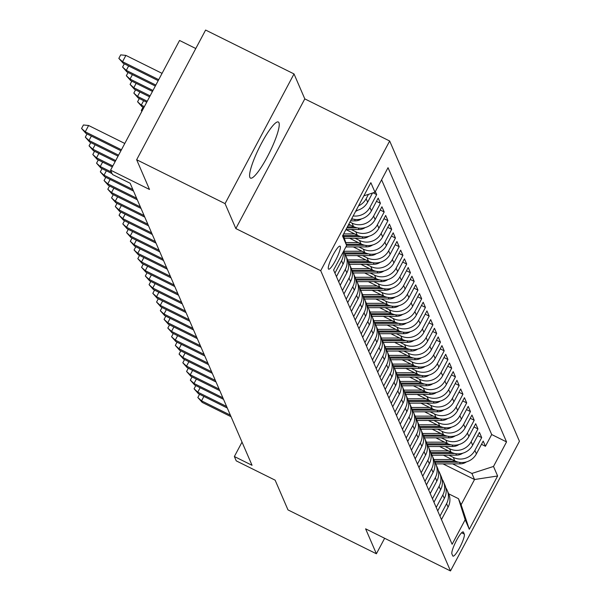 <?xml version="1.0" encoding="UTF-8"?>
<svg xmlns="http://www.w3.org/2000/svg" width="601" height="601" viewBox="0 0 601 601"><rect width="100%" height="100%" fill="white"/><g stroke="black" fill="none" stroke-linecap="round" stroke-linejoin="round"><path stroke-width="0.9" d="M249.873 177.4A31.32 5.694 116.4 0 0 250.489 178.106A31.32 5.694 116.4 0 0 268.437 154.72A31.32 5.694 116.4 0 0 278.954 122.717A31.32 5.694 116.4 0 0 278.338 122.003A31.32 5.694 116.4 0 0 260.391 145.389A31.32 5.694 116.4 0 0 249.873 177.4M328.371 268.872A12.846 2.336 116.4 0 0 328.627 269.165A12.846 2.336 116.4 0 0 335.989 259.572A12.846 2.336 116.4 0 0 340.301 246.44A12.846 2.336 116.4 0 0 340.053 246.147A12.846 2.336 116.4 0 0 332.684 255.748A12.846 2.336 116.4 0 0 328.371 268.872M195.783 48.523L179.556 40.462L110.599 170.151L112.47 174.493L130.154 183.267L252.044 465.302L234.367 456.527L236.238 460.862L275.138 480.169L287.984 509.896L376.391 553.776L384.64 538.271M294.017 73.931L205.61 30.05L136.652 159.738L225.059 203.619L235.84 228.568L320.716 270.698L389.673 141.002L304.797 98.88L294.017 73.931L225.059 203.619M320.716 270.698L450.487 570.95L519.444 441.262L389.673 141.002M443.358 455.19L454.799 460.869A16.062 15.611 -23.4 0 0 476.398 453.868L483.204 441.074L485.45 446.28L481.484 444.312M448.834 455.182L453.297 457.399A16.062 15.611 -23.4 0 0 474.895 450.397L481.702 437.603L477.727 435.635M481.702 437.603L479.448 432.397L472.649 445.191A16.062 15.611 -23.4 0 1 451.05 452.192L439.601 446.513M435.853 437.836L447.294 443.515A16.062 15.611 -23.4 0 0 468.9 436.514L475.699 423.72L477.953 428.926L473.979 426.958M432.104 429.159L443.546 434.839A16.062 15.611 -23.4 0 0 465.144 427.837L471.95 415.043L474.197 420.249L470.23 418.281M428.355 420.482L439.797 426.162A16.062 15.611 -23.4 0 0 461.395 419.16L468.202 406.366L470.448 411.572L466.481 409.604M424.607 411.798L436.048 417.477A16.062 15.611 -23.4 0 0 457.646 410.483L464.445 397.689L466.699 402.895L462.725 400.92M420.85 403.121L432.292 408.8A16.062 15.611 -23.4 0 0 453.898 401.806L460.697 389.012L462.95 394.218L458.976 392.243M417.102 394.444L428.543 400.123A16.062 15.611 -23.4 0 0 450.141 393.122L456.948 380.328L459.194 385.542L455.227 383.566M413.353 385.767L424.794 391.446A16.062 15.611 -23.4 0 0 446.393 384.445L453.199 371.651L455.445 376.857L451.479 374.889M409.604 377.09L421.046 382.769A16.062 15.611 -23.4 0 0 442.644 375.768L449.443 362.974L451.697 368.18L447.722 366.212M405.848 368.413L417.289 374.092A16.062 15.611 -23.4 0 0 438.895 367.091L445.694 354.297L447.948 359.503L443.974 357.535M402.099 359.736L413.541 365.416A16.062 15.611 -23.4 0 0 435.139 358.414L441.945 345.62L444.192 350.826L440.225 348.858M398.35 351.059L409.792 356.739A16.062 15.611 -23.4 0 0 431.39 349.737L438.197 336.943L440.443 342.149L436.476 340.181M394.602 342.375L406.043 348.054A16.062 15.611 -23.4 0 0 427.642 341.06L434.44 328.266L436.694 333.472L432.72 331.497M390.845 333.698L402.287 339.377A16.062 15.611 -23.4 0 0 423.893 332.383L430.692 319.589L432.945 324.795L428.971 322.82M387.097 325.021L398.538 330.7A16.062 15.611 -23.4 0 0 420.137 323.699L426.943 310.905L429.189 316.118L425.223 314.143M383.348 316.344L394.789 322.023A16.062 15.611 -23.4 0 0 416.388 315.022L423.194 302.228L425.44 307.434L421.474 305.466M379.599 307.667L391.041 313.346A16.062 15.611 -23.4 0 0 412.639 306.345L419.438 293.551L421.692 298.757L417.718 296.789M375.843 298.99L387.284 304.669A16.062 15.611 -23.4 0 0 408.89 297.668L415.689 284.874L417.943 290.08L413.969 288.112M372.094 290.313L383.536 295.993A16.062 15.611 -23.4 0 0 405.134 288.991L411.94 276.197L414.187 281.403L410.22 279.435M368.345 281.636L379.787 287.316A16.062 15.611 -23.4 0 0 401.385 280.314L408.192 267.52L410.438 272.726L406.471 270.758M364.597 272.952L376.038 278.631A16.062 15.611 -23.4 0 0 397.637 271.637L404.435 258.843L406.689 264.049L402.715 262.074M360.84 264.275L372.282 269.954A16.062 15.611 -23.4 0 0 393.888 262.96L400.687 250.166L402.94 255.372L398.966 253.397M357.092 255.598L368.533 261.277A16.062 15.611 -23.4 0 0 390.132 254.276L396.938 241.482L399.192 246.695L395.218 244.72M353.343 246.921L364.784 252.6A16.062 15.611 -23.4 0 0 386.383 245.599L393.189 232.805L395.435 238.011L391.469 236.043M349.594 238.244L361.036 243.923A16.062 15.611 -23.4 0 0 382.634 236.922L389.433 224.128L391.687 229.334L387.713 227.366M365.175 227.591A10.638 10.337 156.6 0 1 358.962 229.544L345.928 229.567L357.279 235.246A16.062 15.611 -23.4 0 0 378.885 228.245L385.684 215.451L387.938 220.657L383.964 218.689M348.775 224.211L353.531 226.569A16.062 15.611 -23.4 0 0 375.129 219.568L381.935 206.774L384.189 211.98L380.215 210.012M351.713 218.689A16.062 15.611 -23.4 0 0 371.38 210.891L378.187 198.097L380.433 203.303L376.466 201.335M375.347 191.539L376.684 194.626L373.093 192.838M464.295 534.116L463.469 532.208A12.448 2.261 116.4 0 0 463.228 531.923A12.448 2.261 116.4 0 0 456.091 541.223A12.448 2.261 116.4 0 0 451.914 553.942L452.741 555.85A12.448 2.261 116.4 0 0 452.989 556.135A12.448 2.261 116.4 0 0 460.118 546.835A12.448 2.261 116.4 0 0 464.295 534.116L461.606 532.779M343.209 234.675L346.657 245.508L333.608 270.044L452.125 544.266L465.174 519.73L458.48 498.687L448.699 493.827M346.657 245.508L342.532 235.96L370.855 182.681L374.986 192.23L388.028 167.694L506.545 441.915L493.504 466.451L497.628 475.992L469.298 529.271L465.174 519.73M349.925 222.047L352.036 223.099L353.531 226.569M351.315 229.559L355.784 231.776L357.279 235.246M355.071 238.236L359.533 240.453L361.036 243.923M358.82 246.913L363.282 249.13L364.784 252.6M362.568 255.59L367.038 257.806L368.533 261.277M366.317 264.267L370.787 266.483L372.282 269.954M370.073 272.944L374.536 275.16L376.038 278.631M373.822 281.629L378.284 283.845L379.787 287.316M377.571 290.306L382.033 292.522L383.536 295.993M381.319 298.982L385.789 301.199L387.284 304.669M385.076 307.659L389.538 309.876L391.041 313.346M388.824 316.336L393.287 318.553L394.789 322.023M392.573 325.013L397.036 327.229L398.538 330.7M396.322 333.69L400.792 335.906L402.287 339.377M400.078 342.367L404.541 344.583L406.043 348.054M403.827 351.052L408.289 353.268L409.792 356.739M407.576 359.729L412.038 361.945L413.541 365.416M411.324 368.405L415.794 370.622L417.289 374.092M415.081 377.082L419.543 379.299L421.046 382.769M418.829 385.759L423.292 387.976L424.794 391.446M422.578 394.436L427.041 396.652L428.543 400.123M426.327 403.113L430.797 405.329L432.292 408.8M430.083 411.79L434.546 414.006L436.048 417.477M433.832 420.475L438.294 422.691L439.797 426.162M437.581 429.152L442.043 431.368L443.546 434.839M441.329 437.828L445.799 440.045L447.294 443.515M445.078 446.505L449.548 448.722L451.05 452.192M485.45 446.28L491.693 434.538L381.597 179.797M368.473 194.341L366.129 198.743A16.062 15.611 156.6 0 1 358.512 205.895M356.002 210.62A16.062 15.611 -23.4 0 0 367.632 202.214L372.515 193.026M376.684 194.626L369.885 207.42A16.062 15.611 156.6 0 1 353.185 215.924M380.433 203.303L373.634 216.097A16.062 15.611 156.6 0 1 352.036 223.099M384.189 211.98L377.383 224.774A16.062 15.611 156.6 0 1 355.784 231.776M387.938 220.657L381.132 233.451A16.062 15.611 156.6 0 1 359.533 240.453M391.687 229.334L384.888 242.128A16.062 15.611 156.6 0 1 363.282 249.13M395.435 238.011L388.637 250.805A16.062 15.611 156.6 0 1 367.038 257.806M399.192 246.695L392.385 259.489A16.062 15.611 156.6 0 1 370.787 266.483M402.94 255.372L396.134 268.166A16.062 15.611 156.6 0 1 374.536 275.16M406.689 264.049L399.883 276.843A16.062 15.611 156.6 0 1 378.284 283.845M410.438 272.726L403.639 285.52A16.062 15.611 156.6 0 1 382.033 292.522M414.187 281.403L407.388 294.197A16.062 15.611 156.6 0 1 385.789 301.199M417.943 290.08L411.137 302.874A16.062 15.611 156.6 0 1 389.538 309.876M421.692 298.757L414.885 311.551A16.062 15.611 156.6 0 1 393.287 318.553M425.44 307.434L418.642 320.228A16.062 15.611 156.6 0 1 397.036 327.229M429.189 316.118L422.39 328.912A16.062 15.611 156.6 0 1 400.792 335.906M432.945 324.795L426.139 337.589A16.062 15.611 156.6 0 1 404.541 344.583M436.694 333.472L429.888 346.266A16.062 15.611 156.6 0 1 408.289 353.268M440.443 342.149L433.644 354.943A16.062 15.611 156.6 0 1 412.038 361.945M444.192 350.826L437.393 363.62A16.062 15.611 156.6 0 1 415.794 370.622M447.948 359.503L441.142 372.297A16.062 15.611 156.6 0 1 419.543 379.299M451.697 368.18L444.89 380.974A16.062 15.611 156.6 0 1 423.292 387.976M455.445 376.857L448.647 389.651A16.062 15.611 156.6 0 1 427.041 396.652M459.194 385.542L452.395 398.335A16.062 15.611 156.6 0 1 430.797 405.329M462.95 394.218L456.144 407.012A16.062 15.611 156.6 0 1 434.546 414.006M466.699 402.895L459.893 415.689A16.062 15.611 156.6 0 1 438.294 422.691M470.448 411.572L463.649 424.366A16.062 15.611 156.6 0 1 442.043 431.368M474.197 420.249L467.398 433.043A16.062 15.611 156.6 0 1 445.799 440.045M477.953 428.926L471.146 441.72A16.062 15.611 156.6 0 1 449.548 448.722M439.962 516.109L446.573 503.676A16.062 15.611 -23.4 0 0 447.167 490.288A16.062 15.611 -23.4 0 0 445.792 487.787M441.457 519.58L448.068 507.146A16.062 15.611 -23.4 0 0 448.669 493.759L447.167 490.288M437.708 510.903L444.319 498.469A16.062 15.611 -23.4 0 0 444.913 485.075L443.418 481.604A16.062 15.611 156.6 0 1 442.817 494.999L436.206 507.432M433.96 502.226L440.571 489.792A16.062 15.611 -23.4 0 0 441.164 476.398L439.662 472.927A16.062 15.611 156.6 0 1 439.068 486.322L432.457 498.755M430.211 493.549L436.814 481.116A16.062 15.611 -23.4 0 0 437.415 467.721L435.913 464.25A16.062 15.611 156.6 0 1 435.319 477.645L428.708 490.078M426.455 484.872L433.066 472.439A16.062 15.611 -23.4 0 0 433.667 459.044L432.164 455.573A16.062 15.611 156.6 0 1 431.571 468.968L424.96 481.401M422.706 476.195L429.317 463.762A16.062 15.611 -23.4 0 0 429.91 450.367L428.415 446.896A16.062 15.611 156.6 0 1 427.814 460.291L421.203 472.724M418.957 467.51L425.568 455.085A16.062 15.611 -23.4 0 0 426.162 441.69L424.659 438.219A16.062 15.611 156.6 0 1 424.066 451.606L417.455 464.04M415.208 458.833L421.819 446.4A16.062 15.611 -23.4 0 0 422.413 433.013L420.91 429.542A16.062 15.611 156.6 0 1 420.317 442.929L413.706 455.363M411.452 450.157L418.063 437.723A16.062 15.611 -23.4 0 0 418.664 424.336L417.162 420.865A16.062 15.611 156.6 0 1 416.568 434.253L409.957 446.686M407.703 441.48L414.314 429.046A16.062 15.611 -23.4 0 0 414.908 415.652L413.413 412.181A16.062 15.611 156.6 0 1 412.812 425.576L406.201 438.009M403.955 432.803L410.566 420.369A16.062 15.611 -23.4 0 0 411.159 406.975L409.657 403.504A16.062 15.611 156.6 0 1 409.063 416.899L402.452 429.332M400.206 424.126L406.817 411.693A16.062 15.611 -23.4 0 0 407.41 398.298L405.908 394.827A16.062 15.611 156.6 0 1 405.314 408.222L398.703 420.655M396.45 415.449L403.061 403.016A16.062 15.611 -23.4 0 0 403.662 389.621L402.159 386.15A16.062 15.611 156.6 0 1 401.566 399.545L394.955 411.978M392.701 406.772L399.312 394.339A16.062 15.611 -23.4 0 0 399.905 380.944L398.41 377.473A16.062 15.611 156.6 0 1 397.809 390.868L391.198 403.301M388.952 398.087L395.563 385.662A16.062 15.611 -23.4 0 0 396.157 372.267L394.662 368.796A16.062 15.611 156.6 0 1 394.061 382.183L387.45 394.617M385.203 389.41L391.814 376.977A16.062 15.611 -23.4 0 0 392.408 363.59L390.905 360.119A16.062 15.611 156.6 0 1 390.312 373.506L383.701 385.94M381.447 380.733L388.058 368.3A16.062 15.611 -23.4 0 0 388.659 354.913L387.157 351.442A16.062 15.611 156.6 0 1 386.563 364.83L379.952 377.263M377.698 372.057L384.309 359.623A16.062 15.611 -23.4 0 0 384.903 346.229L383.408 342.758A16.062 15.611 156.6 0 1 382.807 356.153L376.196 368.586M373.95 363.38L380.561 350.946A16.062 15.611 -23.4 0 0 381.154 337.552L379.659 334.081A16.062 15.611 156.6 0 1 379.058 347.476L372.447 359.909M370.201 354.703L376.812 342.269A16.062 15.611 -23.4 0 0 377.405 328.875L375.903 325.404A16.062 15.611 156.6 0 1 375.309 338.799L368.698 351.232M366.445 346.026L373.056 333.593A16.062 15.611 -23.4 0 0 373.657 320.198L372.154 316.727A16.062 15.611 156.6 0 1 371.561 330.122L364.95 342.555M362.696 337.349L369.307 324.916A16.062 15.611 -23.4 0 0 369.908 311.521L368.405 308.05A16.062 15.611 156.6 0 1 367.804 321.445L361.193 333.878M358.947 328.664L365.558 316.239A16.062 15.611 -23.4 0 0 366.152 302.844L364.657 299.373A16.062 15.611 156.6 0 1 364.056 312.76L357.445 325.194M355.199 319.987L361.81 307.554A16.062 15.611 -23.4 0 0 362.403 294.167L360.9 290.696A16.062 15.611 156.6 0 1 360.307 304.083L353.696 316.517M351.442 311.31L358.053 298.877A16.062 15.611 -23.4 0 0 358.654 285.49L357.152 282.019A16.062 15.611 156.6 0 1 356.558 295.407L349.947 307.84M347.694 302.634L354.305 290.2A16.062 15.611 -23.4 0 0 354.906 276.806L353.403 273.335A16.062 15.611 156.6 0 1 352.802 286.73L346.191 299.163M343.945 293.957L350.556 281.523A16.062 15.611 -23.4 0 0 351.149 268.129L349.654 264.658A16.062 15.611 156.6 0 1 349.053 278.053L342.442 290.486M340.196 285.28L346.807 272.846A16.062 15.611 -23.4 0 0 347.401 259.452L345.898 255.981A16.062 15.611 156.6 0 1 345.305 269.376L338.694 281.809M336.44 276.603L343.051 264.17A16.062 15.611 -23.4 0 0 343.742 250.985M343.321 251.781A16.062 15.611 156.6 0 1 341.556 260.699L334.945 273.132M458.48 498.687L461.11 504.757L474.527 479.523L471.898 473.445L493.504 466.451M442.997 463.874L474.527 479.523L497.628 475.992M452.583 463.859L471.898 473.445M110.599 170.151L149.499 189.465L136.652 159.738M450.487 570.95L365.611 528.827L376.391 553.776M242.023 442.118L234.367 456.527M491.693 434.538L506.545 441.915M442.043 479.11A16.062 15.611 156.6 0 1 443.418 481.604M438.294 470.433A16.062 15.611 156.6 0 1 439.662 472.927M434.546 461.756A16.062 15.611 156.6 0 1 435.913 464.25M430.797 453.079A16.062 15.611 156.6 0 1 432.164 455.573M427.041 444.402A16.062 15.611 156.6 0 1 428.415 446.896M423.292 435.717A16.062 15.611 156.6 0 1 424.659 438.219M419.543 427.041A16.062 15.611 156.6 0 1 420.91 429.542M415.794 418.364A16.062 15.611 156.6 0 1 417.162 420.865M412.038 409.687A16.062 15.611 156.6 0 1 413.413 412.181M408.289 401.01A16.062 15.611 156.6 0 1 409.657 403.504M404.541 392.333A16.062 15.611 156.6 0 1 405.908 394.827M400.792 383.656A16.062 15.611 156.6 0 1 402.159 386.15M397.036 374.979A16.062 15.611 156.6 0 1 398.41 377.473M393.287 366.294A16.062 15.611 156.6 0 1 394.662 368.796M389.538 357.618A16.062 15.611 156.6 0 1 390.905 360.119M385.789 348.941A16.062 15.611 156.6 0 1 387.157 351.442M382.033 340.264A16.062 15.611 156.6 0 1 383.408 342.758M378.284 331.587A16.062 15.611 156.6 0 1 379.659 334.081M374.536 322.91A16.062 15.611 156.6 0 1 375.903 325.404M370.787 314.233A16.062 15.611 156.6 0 1 372.154 316.727M367.031 305.556A16.062 15.611 156.6 0 1 368.405 308.05M363.282 296.871A16.062 15.611 156.6 0 1 364.657 299.373M359.533 288.195A16.062 15.611 156.6 0 1 360.9 290.696M355.784 279.518A16.062 15.611 156.6 0 1 357.152 282.019M352.028 270.841A16.062 15.611 156.6 0 1 353.403 273.335M348.279 262.164A16.062 15.611 156.6 0 1 349.654 264.658M344.531 253.487A16.062 15.611 156.6 0 1 345.898 255.981M374.986 192.23L363.868 195.828M461.11 504.757L469.298 529.271M235.84 228.568L304.797 98.88M203.882 396.412L201.53 400.829L230.371 415.148M202.206 402.392L197.827 397.494L201.53 400.829L202.206 402.392L231.047 416.711M197.827 397.494L199.547 394.256M452.08 459.517L433.869 459.547M466.436 461.891A10.638 10.337 156.6 0 1 460.231 463.852L435.748 463.889M455.423 461.162L434.41 461.192M434.861 462.237L458.676 462.199M200.125 387.728L197.774 392.152L226.622 406.471M198.45 393.715L194.078 388.817L197.774 392.152L198.45 393.715L227.298 408.034M194.078 388.817L195.798 385.579M196.377 379.051L194.025 383.476L222.866 397.794M194.701 385.038L190.322 380.14L194.025 383.476L194.701 385.038L223.542 399.349M190.322 380.14L192.042 376.902M192.628 370.374L190.277 374.799L219.117 389.11M190.953 376.361L186.573 371.463L190.277 374.799L190.953 376.361L219.793 390.673M186.573 371.463L188.293 368.225M188.879 361.697L186.528 366.122L215.368 380.433M187.204 367.684L182.824 362.786L186.528 366.122L187.204 367.684L216.044 381.996M182.824 362.786L184.545 359.548M448.323 450.84L430.121 450.87M462.687 453.214A10.638 10.337 156.6 0 1 456.482 455.167L431.999 455.205M451.674 452.485L430.654 452.515M431.105 453.56L454.919 453.522M444.575 442.163L426.372 442.193M458.939 444.537A10.638 10.337 156.6 0 1 452.726 446.49L428.25 446.528M447.925 443.808L426.905 443.838M427.356 444.883L451.171 444.845M440.826 433.486L422.616 433.516M455.182 435.86A10.638 10.337 156.6 0 1 448.977 437.813L424.501 437.851M444.177 435.132L423.157 435.162M423.607 436.206L447.422 436.168M437.077 424.809L418.867 424.832M451.434 427.183A10.638 10.337 156.6 0 1 445.228 429.137L420.745 429.174M440.42 426.455L419.408 426.485M419.859 427.529L443.673 427.491M185.123 353.02L182.772 357.445L211.62 371.756M183.448 359.007L179.075 354.102L182.772 357.445L183.448 359.007L212.296 373.319M179.075 354.102L180.796 350.871M433.321 416.132L415.118 416.155M447.685 418.506A10.638 10.337 156.6 0 1 441.48 420.46L416.996 420.497M436.672 417.778L415.652 417.808M416.102 418.844L439.917 418.814M181.374 344.343L179.023 348.76L207.863 363.079M179.699 350.323L175.319 345.425L179.023 348.76L179.699 350.323L208.539 364.642M175.319 345.425L177.04 342.194M177.626 335.666L175.274 340.083L204.115 354.402M175.95 341.646L171.57 336.748L175.274 340.083L175.95 341.646L204.791 355.965M171.57 336.748L173.291 333.51M173.877 326.989L171.525 331.406L200.366 345.725M172.202 332.969L167.822 328.071L171.525 331.406L172.202 332.969L201.042 347.288M167.822 328.071L169.542 324.833M170.121 318.305L167.769 322.729L196.617 337.048M168.445 324.292L164.073 319.394L167.769 322.729L168.445 324.292L197.293 338.611M164.073 319.394L165.793 316.156M166.372 309.628L164.02 314.053L192.861 328.371M164.697 315.615L160.317 310.717L164.02 314.053L164.697 315.615L193.537 329.926M160.317 310.717L162.045 307.479M429.572 407.455L411.369 407.478M443.936 409.829A10.638 10.337 156.6 0 1 437.723 411.783L413.248 411.82M432.923 409.093L411.903 409.131M412.354 410.167L436.168 410.137M425.824 398.771L407.613 398.801M440.18 401.152A10.638 10.337 156.6 0 1 433.975 403.106L409.499 403.143M429.174 400.416L408.154 400.454M408.605 401.491L432.42 401.453M422.075 390.094L403.864 390.124M436.431 392.468A10.638 10.337 156.6 0 1 430.226 394.429L405.743 394.466M425.418 391.739L404.405 391.769M404.856 392.814L428.671 392.776M418.319 381.417L400.116 381.447M432.682 383.791A10.638 10.337 156.6 0 1 426.477 385.744L401.994 385.782M421.669 383.062L400.649 383.092M401.1 384.137L424.922 384.099M414.57 372.74L396.367 372.77M428.934 375.114A10.638 10.337 156.6 0 1 422.721 377.067L398.245 377.105M417.92 374.385L396.9 374.415M397.351 375.46L421.166 375.422M162.623 300.951L160.272 305.376L189.112 319.687M160.948 306.938L156.568 302.04L160.272 305.376L160.948 306.938L189.788 321.25M156.568 302.04L158.288 298.802M410.821 364.063L392.611 364.093M425.177 366.437A10.638 10.337 156.6 0 1 418.972 368.39L394.496 368.428M414.172 365.709L393.152 365.739M393.602 366.783L417.417 366.745M158.874 292.274L156.523 296.699L185.363 311.01M157.199 298.261L152.819 293.363L156.523 296.699L157.199 298.261L186.04 312.573M152.819 293.363L154.54 290.125M407.072 355.386L388.862 355.409M421.429 357.76A10.638 10.337 156.6 0 1 415.223 359.714L390.74 359.751M410.415 357.032L389.403 357.062M389.854 358.106L413.668 358.068M155.118 283.597L152.767 288.022L181.615 302.333M153.443 289.584L149.071 284.679L152.767 288.022L153.443 289.584L182.291 303.896M149.071 284.679L150.791 281.448M403.316 346.709L385.113 346.732M417.68 349.083A10.638 10.337 156.6 0 1 411.475 351.037L386.991 351.074M406.667 348.355L385.647 348.385M386.097 349.421L409.92 349.391M151.369 274.92L149.018 279.337L177.866 293.656M149.694 280.9L145.322 276.002L149.018 279.337L149.694 280.9L178.535 295.219M145.322 276.002L147.042 272.771M399.567 338.032L381.365 338.055M413.931 340.406A10.638 10.337 156.6 0 1 407.718 342.36L383.243 342.397M402.918 339.67L381.898 339.708M382.349 340.744L406.163 340.714M147.621 266.243L145.269 270.66L174.11 284.979M145.945 272.223L141.566 267.325L145.269 270.66L145.945 272.223L174.786 286.542M141.566 267.325L143.286 264.087M395.819 329.348L377.608 329.378M410.183 331.729A10.638 10.337 156.6 0 1 403.97 333.683L379.494 333.72M399.169 330.993L378.149 331.031M378.6 332.068L402.415 332.03M143.872 257.566L141.52 261.983L170.361 276.302M142.197 263.546L137.817 258.648L141.52 261.983L142.197 263.546L171.037 277.865M137.817 258.648L139.537 255.41M392.07 320.671L373.86 320.701M406.426 323.045A10.638 10.337 156.6 0 1 400.221 325.006L375.738 325.043M395.413 322.316L374.4 322.346M374.851 323.391L398.666 323.353M140.123 248.882L137.772 253.306L166.612 267.625M138.44 254.869L134.068 249.971L137.772 253.306L138.44 254.869L167.288 269.188M134.068 249.971L135.788 246.733M136.367 240.205L134.015 244.63L162.863 258.948M134.692 246.192L130.319 241.294L134.015 244.63L134.692 246.192L163.532 260.503M130.319 241.294L132.04 238.056M132.618 231.528L130.267 235.953L159.107 250.264M130.943 237.515L126.563 232.617L130.267 235.953L130.943 237.515L159.783 251.827M126.563 232.617L128.283 229.379M128.869 222.851L126.518 227.276L155.358 241.587M127.194 228.838L122.814 223.94L126.518 227.276L127.194 228.838L156.035 243.15M122.814 223.94L124.535 220.702M125.121 214.174L122.769 218.599L151.61 232.91M123.438 220.161L119.066 215.256L122.769 218.599L123.438 220.161L152.286 234.473M119.066 215.256L120.786 212.025M121.364 205.497L119.013 209.914L147.861 224.233M119.689 211.477L115.317 206.579L119.013 209.914L119.689 211.477L148.53 225.796M115.317 206.579L117.037 203.348M117.616 196.82L115.264 201.237L144.105 215.556M115.94 202.8L111.561 197.902L115.264 201.237L115.94 202.8L144.781 217.119M111.561 197.902L113.281 194.664M113.867 188.143L111.516 192.56L140.356 206.879M112.192 194.123L107.812 189.225L111.516 192.56L112.192 194.123L141.032 208.442M107.812 189.225L109.532 185.987M110.118 179.459L107.767 183.883L136.607 198.202M108.435 185.446L104.063 180.548L107.767 183.883L108.435 185.446L137.283 199.765M104.063 180.548L105.784 177.31M106.362 170.782L104.011 175.207L132.859 189.525M104.687 176.769L100.314 171.871L104.011 175.207L104.687 176.769L133.527 191.08M100.314 171.871L102.035 168.633M102.613 162.105L100.262 166.53L111.425 172.066M100.938 168.092L96.558 163.194L100.262 166.53L100.938 168.092L112.102 173.629M96.558 163.194L98.279 159.956M98.864 153.428L96.513 157.853L112.83 165.951M97.189 159.415L92.809 154.517L96.513 157.853L97.189 159.415L112.312 166.92M92.809 154.517L94.53 151.279M95.116 144.751L92.764 149.176L115.7 160.557M93.433 150.738L89.061 145.833L92.764 149.176L93.433 150.738L115.182 161.526M89.061 145.833L90.781 142.602M91.36 136.074L89.008 140.491L118.57 155.163M89.684 142.054L85.312 137.156L89.008 140.491L89.684 142.054L118.051 156.132M85.312 137.156L87.032 133.925M124.79 143.459L88.617 125.504L85.259 131.814L121.432 149.769M85.935 133.377L81.556 128.479L85.259 131.814L85.935 133.377L120.921 150.738M81.556 128.479L83.419 124.978L88.617 125.504M388.314 311.994L370.111 312.024M402.678 314.368A10.638 10.337 156.6 0 1 396.472 316.321L371.989 316.359M391.664 313.639L370.652 313.669M371.095 314.714L394.917 314.676M384.565 303.317L366.362 303.347M398.929 305.691A10.638 10.337 156.6 0 1 392.716 307.644L368.24 307.682M387.915 304.962L366.895 304.992M367.346 306.037L391.161 305.999M380.816 294.64L362.606 294.67M395.18 297.014A10.638 10.337 156.6 0 1 388.967 298.967L364.491 299.005M384.167 296.285L363.147 296.316M363.597 297.36L387.412 297.322M377.067 285.963L358.857 285.986M391.424 288.337A10.638 10.337 156.6 0 1 385.218 290.291L360.743 290.328M380.41 287.609L359.398 287.639M359.849 288.683L383.663 288.645M373.311 277.286L355.108 277.309M387.675 279.66A10.638 10.337 156.6 0 1 381.47 281.614L356.986 281.651M376.662 278.932L355.649 278.962M356.092 279.998L379.915 279.968M369.562 268.609L351.36 268.632M383.926 270.983A10.638 10.337 156.6 0 1 377.713 272.937L353.238 272.974M372.913 270.247L351.893 270.285M352.344 271.321L376.158 271.291M365.814 259.925L347.611 259.955M380.178 262.306A10.638 10.337 156.6 0 1 373.965 264.26L349.489 264.297M369.164 261.57L348.144 261.608M348.595 262.645L372.41 262.607M362.065 251.248L343.855 251.278M376.421 253.622A10.638 10.337 156.6 0 1 370.216 255.583L345.74 255.62M365.408 252.893L344.396 252.923M344.846 253.968L368.661 253.93M358.316 242.571L345.725 242.594M372.673 244.945A10.638 10.337 156.6 0 1 366.467 246.898L345.898 246.936M361.659 244.216L346.251 244.239M346.582 245.283L364.912 245.253M141.821 111.425L141.333 110.441L143.061 107.211M141.333 110.441L142.016 111.057M354.56 233.894L343.622 233.909M368.924 236.268A10.638 10.337 156.6 0 1 362.711 238.221L344.35 238.251M357.911 235.539L343.494 235.562M343.825 236.606L361.156 236.576M143.639 100.683L141.288 105.1L141.964 106.662L143.857 107.602M141.964 106.662L137.584 101.764L141.288 105.1L144.368 106.632M137.584 101.764L139.304 98.534M350.811 225.217L348.242 225.217M354.162 226.862L347.363 226.87M346.807 227.914L357.407 227.899M139.89 92.006L137.539 96.423L138.215 97.986L146.719 102.215M138.215 97.986L133.835 93.087L137.539 96.423L147.237 101.238M133.835 93.087L135.556 89.849M361.419 218.914A10.638 10.337 156.6 0 1 355.214 220.867L350.548 220.875M351.427 219.222L353.658 219.222M136.134 83.329L133.783 87.746L134.459 89.309L149.589 96.821M134.459 89.309L130.086 84.41L133.783 87.746L150.107 95.844M130.086 84.41L131.807 81.173M357.67 210.237A10.638 10.337 156.6 0 1 355.612 211.364M132.385 74.644L130.034 79.069L130.71 80.632L152.459 91.427M130.71 80.632L126.33 75.734L130.034 79.069L152.97 90.458M126.33 75.734L128.058 72.496M128.637 65.967L126.285 70.392L126.961 71.955L155.321 86.033M126.961 71.955L122.581 67.057L126.285 70.392L155.839 85.064M122.581 67.057L124.302 63.819M123.213 63.278L118.833 58.38L120.696 54.871L125.887 55.405L122.536 61.715L123.213 63.278L158.191 80.639M118.833 58.38L122.536 61.715L158.709 79.67M125.887 55.405L162.06 73.36M453.297 457.399L454.799 460.869M474.895 450.397L476.398 453.868M366.129 198.743L367.632 202.214M369.885 207.42L371.38 210.891M373.634 216.097L375.129 219.568M377.383 224.774L378.885 228.245M381.132 233.451L382.634 236.922M384.888 242.128L386.383 245.599M388.637 250.805L390.132 254.276M392.385 259.489L393.888 262.96M396.134 268.166L397.637 271.637M399.883 276.843L401.385 280.314M403.639 285.52L405.134 288.991M407.388 294.197L408.89 297.668M411.137 302.874L412.639 306.345M414.885 311.551L416.388 315.022M418.642 320.228L420.137 323.699M422.39 328.912L423.893 332.383M426.139 337.589L427.642 341.06M429.888 346.266L431.39 349.737M433.644 354.943L435.139 358.414M437.393 363.62L438.895 367.091M441.142 372.297L442.644 375.768M444.89 380.974L446.393 384.445M448.647 389.651L450.141 393.122M452.395 398.335L453.898 401.806M456.144 407.012L457.646 410.483M459.893 415.689L461.395 419.16M463.649 424.366L465.144 427.837M467.398 433.043L468.9 436.514M471.146 441.72L472.649 445.191M446.573 503.676L448.068 507.146M442.817 494.999L444.319 498.469M439.068 486.322L440.571 489.792M435.319 477.645L436.814 481.116M431.571 468.968L433.066 472.439M427.814 460.291L429.317 463.762M424.066 451.606L425.568 455.085M420.317 442.929L421.819 446.4M416.568 434.253L418.063 437.723M412.812 425.576L414.314 429.046M409.063 416.899L410.566 420.369M405.314 408.222L406.817 411.693M401.566 399.545L403.061 403.016M397.809 390.868L399.312 394.339M394.061 382.183L395.563 385.662M390.312 373.506L391.814 376.977M386.563 364.83L388.058 368.3M382.807 356.153L384.309 359.623M379.058 347.476L380.561 350.946M375.309 338.799L376.812 342.269M371.561 330.122L373.056 333.593M367.804 321.445L369.307 324.916M364.056 312.76L365.558 316.239M360.307 304.083L361.81 307.554M356.558 295.407L358.053 298.877M352.802 286.73L354.305 290.2M349.053 278.053L350.556 281.523M345.305 269.376L346.807 272.846M341.556 260.699L343.051 264.17M462.853 531.9L463.469 532.208M460.231 463.852L459.585 462.364M456.482 455.167L455.836 453.68M452.726 446.49L452.087 445.003M448.977 437.813L448.331 436.326M445.228 429.137L444.582 427.649M441.48 420.46L440.833 418.972M437.723 411.783L437.085 410.295M433.975 403.106L433.329 401.618M430.226 394.429L429.58 392.941M426.477 385.744L425.831 384.257M422.721 377.067L422.082 375.58M418.972 368.39L418.326 366.903M415.223 359.714L414.577 358.226M411.475 351.037L410.829 349.549M407.718 342.36L407.08 340.872M403.97 333.683L403.331 332.195M400.221 325.006L399.575 323.518M396.472 316.321L395.826 314.834M392.716 307.644L392.077 306.157M388.967 298.967L388.329 297.48M385.218 290.291L384.572 288.803M381.47 281.614L380.824 280.126M377.713 272.937L377.075 271.449M373.965 264.26L373.326 262.772M370.216 255.583L369.57 254.095M366.467 246.898L365.821 245.411M362.711 238.221L362.072 236.734M358.962 229.544L358.324 228.057M355.214 220.867L354.567 219.38"/></g></svg>
